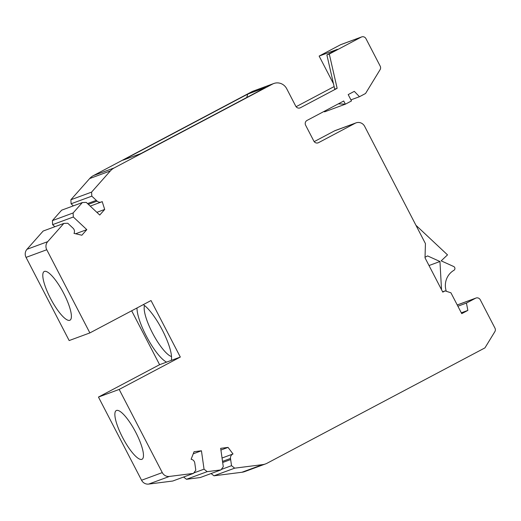 <?xml version="1.0" encoding="UTF-8"?>
<svg xmlns="http://www.w3.org/2000/svg" width="521" height="521" viewBox="0 0 521 521"><rect width="100%" height="100%" fill="white"/><g stroke="black" fill="none" stroke-linecap="round" stroke-linejoin="round"><path stroke-width="0.78" d="M333.473 83.731L319.139 56.073L340.539 44.741A3.575 3.458 69.8 0 1 340.949 44.559L361.665 36.919A3.575 3.458 69.8 0 1 365.957 38.658L380.193 66.121A3.575 3.458 -110.2 0 1 380.089 69.677L365.547 93.493L359.47 96.717L354.306 91.357L348.191 94.594L351.486 100.944L345.371 104.18L343.723 101.002L307.038 120.429A3.575 3.458 -110.2 0 0 305.625 125.222L313.85 141.1A3.575 3.458 69.8 0 0 318.552 142.656L355.244 123.23A7.157 6.916 -110.2 0 1 364.648 126.336L425.429 243.594L425.019 257.83L442.785 292.118L445.123 290.881L450.939 292.809L461.736 313.642L467.851 310.405L466.432 303.066L457.887 306.218M415.927 225.267L447.513 254.873L441.176 260.858L453.648 266.498A2.149 2.077 -110.2 0 1 453.902 270.321A17.89 17.284 -110.2 0 0 446.289 291.272M425.032 257.27L427.591 255.915L439.952 261.503L441.528 289.689M141.842 459.346A27.548 7.027 -117.9 0 0 142.057 459.248A27.548 7.027 -117.9 0 0 135.597 432.033A27.548 7.027 -117.9 0 0 116.496 410.457A27.548 7.027 -117.9 0 0 116.274 410.555A27.548 7.027 -117.9 0 0 122.741 437.77A27.548 7.027 -117.9 0 0 141.842 459.346M162.285 472.606L119.172 389.428L98.456 397.067L141.569 480.245A7.157 6.916 -110.2 0 0 148.687 484.081L172.731 481.033L193.447 473.394L169.397 476.441A7.157 6.916 -110.2 0 1 162.285 472.606L141.569 480.245M461.313 312.815L467.851 310.405M445.123 290.881L442.622 291.806M466.432 303.066L475.569 298.227A3.575 3.458 -110.2 0 1 480.271 299.783L494.95 328.1A3.575 3.458 -110.2 0 1 494.846 331.662L484.94 347.885L267.201 463.176A14.308 13.833 69.8 0 1 265.567 463.905A14.308 13.833 69.8 0 1 262.617 464.628L234.678 468.164L231.526 465.683L230.503 458.447A4.292 4.148 69.8 0 1 233.017 453.973L228.048 447.402L220.917 450.033M228.048 447.402L220.676 448.34L223.281 466.731L220.937 469.909L207.189 471.648L204.043 469.167L193.766 472.957M207.189 471.648L186.479 479.287L200.22 477.549L220.937 469.909M54.842 226.733L52.614 224.642L73.331 217.003L73.103 212.972L82.344 202.545L86.271 202.402L99.745 215.036L104.701 209.442L102.188 201.575A4.292 4.148 69.8 0 1 97.114 201.119L91.813 196.15L91.585 192.119L110.374 170.914A14.308 13.833 -110.2 0 1 114.158 167.938L272.594 84.05A10.733 10.374 -110.2 0 1 273.812 83.503A10.733 10.374 -110.2 0 1 286.7 88.713L295.752 106.173A3.575 3.458 69.8 0 0 300.454 107.73L337.139 88.309L329.292 54.028L326.875 54.92L337.439 49.326L319.139 56.073M73.331 217.003L86.812 229.637L75.623 233.76M222.05 458.024L233.017 453.973M429.011 265.541L439.952 261.503M204.043 469.167L201.438 450.776L193.252 453.798M201.438 450.776L194.066 451.714L191.103 459.288A4.292 4.148 69.8 0 1 194.769 462.98L195.798 470.216L193.447 473.394M234.678 468.164L213.962 475.81L241.907 472.267A14.308 13.833 69.8 0 0 244.857 471.544L265.567 463.905M136.997 307.97A33.272 8.486 -117.9 0 0 147.599 338.494A33.272 8.486 -117.9 0 0 166.596 362.115L171.253 360.395A33.272 8.486 -117.9 0 0 163.093 331.577A33.272 8.486 -117.9 0 0 143.288 304.642M361.665 36.919A3.575 3.458 69.8 0 0 361.255 37.102L329.292 54.028M86.812 229.637L81.856 235.231L74.002 233.382A4.292 4.148 69.8 0 0 73.09 228.231L67.789 223.262L63.868 223.405L43.152 231.044L26.981 249.292A7.157 6.916 69.8 0 0 26.05 257.387L69.163 340.558L89.879 332.919L46.766 249.748L26.05 257.387M46.766 249.748A7.157 6.916 69.8 0 1 47.698 241.653L63.868 223.405M119.172 389.428L180.318 357.054L151.025 300.545L89.879 332.919M231.526 465.683L221.256 469.473M213.962 475.81L211.083 473.543M186.479 479.287L183.6 477.021M131.663 310.796L159.602 364.693L98.456 397.067M52.614 224.642L52.393 220.617L61.634 210.184L82.344 202.545M272.594 84.05L251.877 91.689L93.448 175.577A14.308 13.833 -110.2 0 0 89.658 178.56L70.876 199.758L71.097 203.789L73.324 205.873M251.877 91.689A10.733 10.374 -110.2 0 1 253.102 91.142L273.812 83.503M334.124 86.577L296.091 106.714M338.344 103.855L345.371 104.18L324.655 111.82L323.821 111.546M314.196 141.634L334.528 130.869A7.157 6.916 -110.2 0 1 335.342 130.504L356.058 122.865M144.499 305.514A29.697 7.574 -117.9 0 0 152.881 333.74A29.697 7.574 -117.9 0 0 171.513 356.54M140.898 153.558L265.71 87.469L247.755 94.093L122.943 160.181L140.898 153.558M246.746 97.512L247.755 94.093M180.318 357.054L171.253 360.395M326.875 54.92L334.723 89.195L337.139 88.309M70.876 199.758L91.585 192.119M359.47 96.717L350.926 99.863M166.596 362.115L159.602 364.693M71.097 203.789L91.813 196.15M44.422 271.408A27.548 7.027 62.1 0 1 63.523 292.984A27.548 7.027 62.1 0 1 69.983 320.2A27.548 7.027 62.1 0 1 69.762 320.298A27.548 7.027 62.1 0 1 50.667 298.722A27.548 7.027 62.1 0 1 44.2 271.506A27.548 7.027 62.1 0 1 44.422 271.408M52.393 220.617L73.103 212.972M104.701 209.442L96.867 212.334M475.569 298.227L457.249 304.987M169.397 476.441L148.687 484.081M222.526 461.391L230.503 458.447M241.907 472.267L262.617 464.628M222.682 462.498L230.66 459.561M317.719 142.962L318.552 142.656M340.539 44.741L361.255 37.102M299.621 108.042L300.454 107.73M89.658 178.56L110.374 170.914M47.698 241.653L26.981 249.292M93.448 175.577L114.158 167.938M87.535 203.587L96.3 200.357M88.349 204.349L97.114 201.119M355.244 123.23L334.528 130.869M475.973 298.045L457.236 304.954M90.218 206.108L101.354 201.998"/></g></svg>
